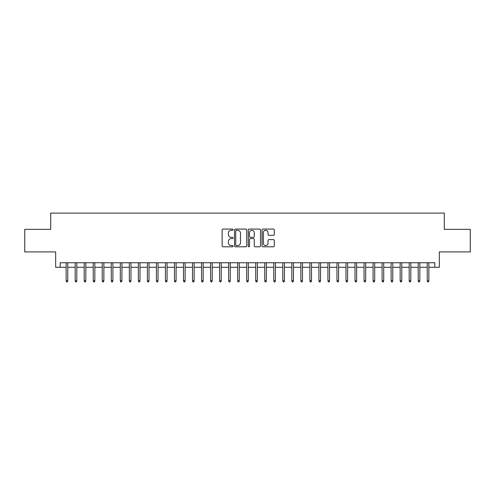 <?xml version="1.0" encoding="UTF-8"?>
<svg xmlns="http://www.w3.org/2000/svg" width="495" height="495" viewBox="0 0 495 495"><rect width="100%" height="100%" fill="white"/><g stroke="black" fill="none" stroke-linecap="round" stroke-linejoin="round"><path stroke-width="0.74" d="M233.058 229.692A0.619 0.619 0 0 0 232.433 229.067L223.022 229.067A0.885 0.885 0 0 0 222.137 229.958L222.137 245.904A0.885 0.885 0 0 0 223.022 246.795L232.433 246.795A0.619 0.619 0 0 0 233.058 246.17A0.619 0.619 0 0 0 232.433 245.551L231.221 245.551A2.834 2.834 0 0 1 228.381 242.717L228.381 241.387A2.834 2.834 0 0 1 231.221 238.553L232.433 238.553A0.619 0.619 0 0 0 233.058 237.928A0.619 0.619 0 0 0 232.433 237.309L231.221 237.309A2.834 2.834 0 0 1 228.381 234.475L228.381 233.145A2.834 2.834 0 0 1 231.221 230.311L232.433 230.311A0.619 0.619 0 0 0 233.058 229.692M273.395 235.317A0.885 0.885 0 0 0 274.279 234.432L274.279 229.958A0.885 0.885 0 0 0 273.395 229.067L262.938 229.067A0.885 0.885 0 0 0 262.053 229.958L262.053 245.904A0.885 0.885 0 0 0 262.938 246.795L273.395 246.795A0.885 0.885 0 0 0 274.279 245.904L274.279 240.502A0.885 0.885 0 0 0 273.395 239.617L268.921 239.617A0.885 0.885 0 0 0 268.036 240.502L268.036 243.181A2.37 2.37 0 0 1 265.667 245.551A2.37 2.37 0 0 1 263.297 243.181L263.297 232.681A2.37 2.37 0 0 1 265.667 230.311A2.37 2.37 0 0 1 268.036 232.681L268.036 234.432A0.885 0.885 0 0 0 268.921 235.317L273.395 235.317M60.18 267.269L60.18 262.758L434.82 262.758L434.82 267.269L439.331 267.269L439.331 251.924L470.25 251.924L470.25 229.352L444.293 229.352L444.293 213.104L50.707 213.104L50.707 229.352L24.75 229.352L24.75 251.924L55.669 251.924L55.669 267.269L66.138 267.269M246.727 229.958A0.885 0.885 0 0 0 245.836 229.067L235.385 229.067A0.885 0.885 0 0 0 234.494 229.958L234.494 245.904A0.885 0.885 0 0 0 235.385 246.795L245.836 246.795A0.885 0.885 0 0 0 246.727 245.904L246.727 229.958M249.164 229.067L259.615 229.067A0.885 0.885 0 0 1 260.506 229.958L260.506 245.904A0.885 0.885 0 0 1 259.615 246.795L255.142 246.795A0.885 0.885 0 0 1 254.257 245.904L254.257 239.438A0.885 0.885 0 0 0 253.372 238.553L250.402 238.553A0.885 0.885 0 0 0 249.517 239.438L249.517 246.17A0.619 0.619 0 0 1 248.898 246.795A0.619 0.619 0 0 1 248.273 246.17L248.273 229.958A0.885 0.885 0 0 1 249.164 229.067M67.766 267.269L75.166 267.269M76.793 267.269L84.193 267.269M85.821 267.269L93.221 267.269M94.848 267.269L102.248 267.269M103.876 267.269L111.276 267.269M112.903 267.269L120.304 267.269M121.931 267.269L129.331 267.269M130.958 267.269L138.359 267.269M139.986 267.269L147.386 267.269M149.014 267.269L156.414 267.269M158.041 267.269L165.441 267.269M167.069 267.269L174.469 267.269M176.096 267.269L183.496 267.269M185.124 267.269L192.524 267.269M194.151 267.269L201.552 267.269M203.173 267.269L210.579 267.269M212.2 267.269L219.607 267.269M221.228 267.269L228.634 267.269M230.255 267.269L237.662 267.269M239.283 267.269L246.689 267.269M248.311 267.269L255.717 267.269M257.338 267.269L264.745 267.269M266.366 267.269L273.772 267.269M275.393 267.269L282.8 267.269M284.421 267.269L291.827 267.269M293.448 267.269L300.849 267.269M302.476 267.269L309.876 267.269M311.504 267.269L318.904 267.269M320.531 267.269L327.931 267.269M329.559 267.269L336.959 267.269M338.586 267.269L345.986 267.269M347.614 267.269L355.014 267.269M356.641 267.269L364.042 267.269M365.669 267.269L373.069 267.269M374.696 267.269L382.097 267.269M383.724 267.269L391.124 267.269M392.752 267.269L400.152 267.269M401.779 267.269L409.179 267.269M410.807 267.269L418.207 267.269M419.834 267.269L427.235 267.269M428.862 267.269L434.82 267.269M236.356 230.311A0.619 0.619 0 0 0 235.738 230.93L235.738 244.932A0.619 0.619 0 0 0 236.356 245.551L237.643 245.551A2.834 2.834 0 0 0 240.477 242.717L240.477 233.145A2.834 2.834 0 0 0 237.643 230.311L236.356 230.311M254.257 232.724A2.37 2.37 0 0 0 251.887 230.354A2.37 2.37 0 0 0 249.517 232.724L249.517 236.424A0.885 0.885 0 0 0 250.402 237.309L253.372 237.309A0.885 0.885 0 0 0 254.257 236.424L254.257 232.724M66.138 280.721L66.503 281.896L67.407 281.896L67.766 280.721L66.138 280.721L66.138 262.758M67.766 280.721L67.766 262.758M75.166 280.721L75.531 281.896L76.434 281.896L76.793 280.721L75.166 280.721L75.166 262.758M76.793 280.721L76.793 262.758M84.193 280.721L84.558 281.896L85.462 281.896L85.821 280.721L84.193 280.721L84.193 262.758M85.821 280.721L85.821 262.758M93.221 280.721L93.586 281.896L94.489 281.896L94.848 280.721L93.221 280.721L93.221 262.758M94.848 280.721L94.848 262.758M102.248 280.721L102.614 281.896L103.511 281.896L103.876 280.721L102.248 280.721L102.248 262.758M103.876 280.721L103.876 262.758M111.276 280.721L111.641 281.896L112.538 281.896L112.903 280.721L111.276 280.721L111.276 262.758M112.903 280.721L112.903 262.758M120.304 280.721L120.669 281.896L121.566 281.896L121.931 280.721L120.304 280.721L120.304 262.758M121.931 280.721L121.931 262.758M129.331 280.721L129.69 281.896L130.593 281.896L130.958 280.721L129.331 280.721L129.331 262.758M130.958 280.721L130.958 262.758M138.359 280.721L138.718 281.896L139.621 281.896L139.986 280.721L138.359 280.721L138.359 262.758M139.986 280.721L139.986 262.758M147.386 280.721L147.745 281.896L148.649 281.896L149.014 280.721L147.386 280.721L147.386 262.758M149.014 280.721L149.014 262.758M156.414 280.721L156.773 281.896L157.676 281.896L158.041 280.721L156.414 280.721L156.414 262.758M158.041 280.721L158.041 262.758M165.441 280.721L165.8 281.896L166.704 281.896L167.069 280.721L165.441 280.721L165.441 262.758M167.069 280.721L167.069 262.758M174.469 280.721L174.828 281.896L175.731 281.896L176.096 280.721L174.469 280.721L174.469 262.758M176.096 280.721L176.096 262.758M183.496 280.721L183.855 281.896L184.759 281.896L185.124 280.721L183.496 280.721L183.496 262.758M185.124 280.721L185.124 262.758M192.524 280.721L192.883 281.896L193.786 281.896L194.151 280.721L192.524 280.721L192.524 262.758M194.151 280.721L194.151 262.758M201.552 280.721L201.911 281.896L202.814 281.896L203.173 280.721L201.552 280.721L201.552 262.758M203.173 280.721L203.173 262.758M210.579 280.721L210.938 281.896L211.841 281.896L212.2 280.721L210.579 280.721L210.579 262.758M212.2 280.721L212.2 262.758M219.607 280.721L219.966 281.896L220.869 281.896L221.228 280.721L219.607 280.721L219.607 262.758M221.228 280.721L221.228 262.758M228.634 280.721L228.993 281.896L229.897 281.896L230.255 280.721L228.634 280.721L228.634 262.758M230.255 280.721L230.255 262.758M237.662 280.721L238.021 281.896L238.924 281.896L239.283 280.721L237.662 280.721L237.662 262.758M239.283 280.721L239.283 262.758M246.689 280.721L247.048 281.896L247.952 281.896L248.311 280.721L246.689 280.721L246.689 262.758M248.311 280.721L248.311 262.758M255.717 280.721L256.076 281.896L256.979 281.896L257.338 280.721L255.717 280.721L255.717 262.758M257.338 280.721L257.338 262.758M264.745 280.721L265.103 281.896L266.007 281.896L266.366 280.721L264.745 280.721L264.745 262.758M266.366 280.721L266.366 262.758M273.772 280.721L274.131 281.896L275.034 281.896L275.393 280.721L273.772 280.721L273.772 262.758M275.393 280.721L275.393 262.758M282.8 280.721L283.159 281.896L284.062 281.896L284.421 280.721L282.8 280.721L282.8 262.758M284.421 280.721L284.421 262.758M291.827 280.721L292.186 281.896L293.089 281.896L293.448 280.721L291.827 280.721L291.827 262.758M293.448 280.721L293.448 262.758M300.849 280.721L301.214 281.896L302.117 281.896L302.476 280.721L300.849 280.721L300.849 262.758M302.476 280.721L302.476 262.758M309.876 280.721L310.241 281.896L311.145 281.896L311.504 280.721L309.876 280.721L309.876 262.758M311.504 280.721L311.504 262.758M318.904 280.721L319.269 281.896L320.172 281.896L320.531 280.721L318.904 280.721L318.904 262.758M320.531 280.721L320.531 262.758M327.931 280.721L328.296 281.896L329.2 281.896L329.559 280.721L327.931 280.721L327.931 262.758M329.559 280.721L329.559 262.758M336.959 280.721L337.324 281.896L338.227 281.896L338.586 280.721L336.959 280.721L336.959 262.758M338.586 280.721L338.586 262.758M345.986 280.721L346.351 281.896L347.255 281.896L347.614 280.721L345.986 280.721L345.986 262.758M347.614 280.721L347.614 262.758M355.014 280.721L355.379 281.896L356.282 281.896L356.641 280.721L355.014 280.721L355.014 262.758M356.641 280.721L356.641 262.758M364.042 280.721L364.407 281.896L365.31 281.896L365.669 280.721L364.042 280.721L364.042 262.758M365.669 280.721L365.669 262.758M373.069 280.721L373.434 281.896L374.331 281.896L374.696 280.721L373.069 280.721L373.069 262.758M374.696 280.721L374.696 262.758M382.097 280.721L382.462 281.896L383.359 281.896L383.724 280.721L382.097 280.721L382.097 262.758M383.724 280.721L383.724 262.758M391.124 280.721L391.489 281.896L392.387 281.896L392.752 280.721L391.124 280.721L391.124 262.758M392.752 280.721L392.752 262.758M400.152 280.721L400.511 281.896L401.414 281.896L401.779 280.721L400.152 280.721L400.152 262.758M401.779 280.721L401.779 262.758M409.179 280.721L409.538 281.896L410.442 281.896L410.807 280.721L409.179 280.721L409.179 262.758M410.807 280.721L410.807 262.758M418.207 280.721L418.566 281.896L419.469 281.896L419.834 280.721L418.207 280.721L418.207 262.758M419.834 280.721L419.834 262.758M427.235 280.721L427.593 281.896L428.497 281.896L428.862 280.721L427.235 280.721L427.235 262.758M428.862 280.721L428.862 262.758"/></g></svg>
